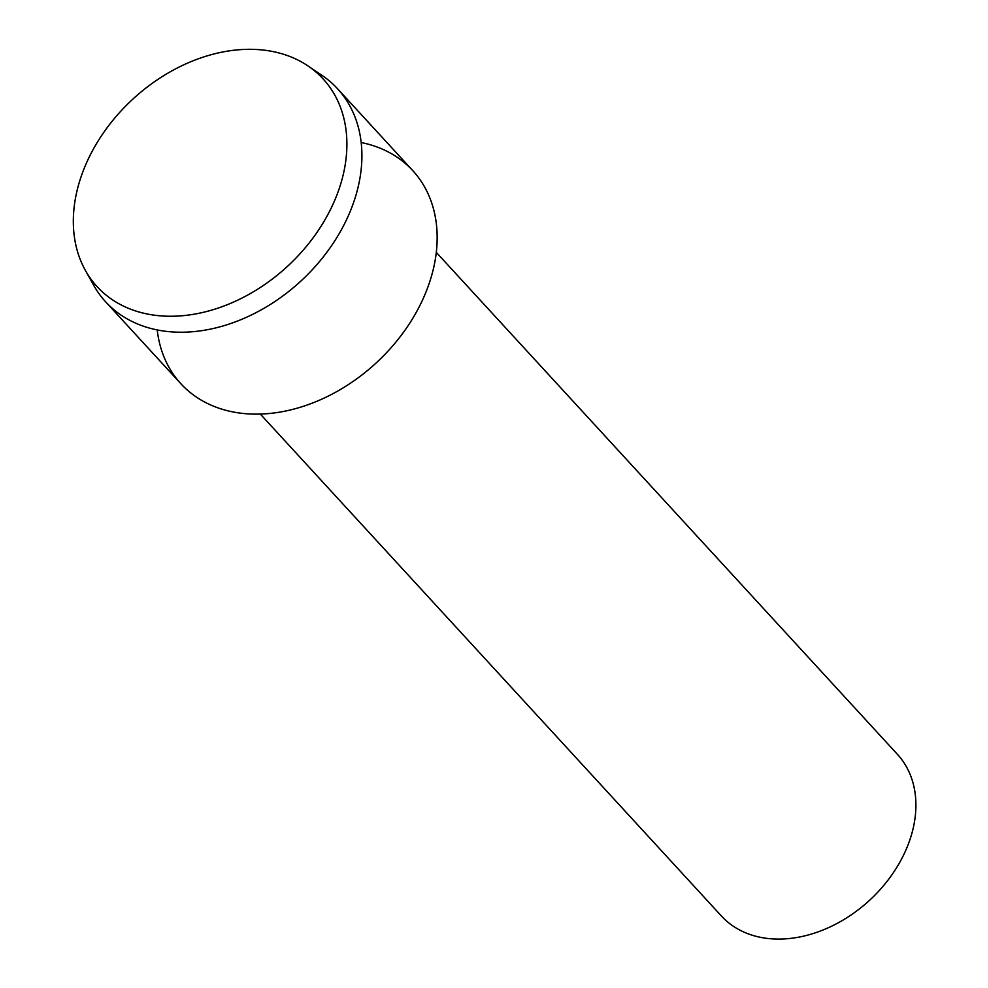 <?xml version="1.0" encoding="UTF-8"?>
<svg xmlns="http://www.w3.org/2000/svg" width="988" height="988" viewBox="0 0 988 988"><rect width="100%" height="100%" fill="white"/><g stroke="black" fill="none" stroke-linecap="round" stroke-linejoin="round"><path stroke-width="1.48" d="M76.224 194.352A153.486 113.879 -42.6 0 0 182.088 315.752A153.486 113.879 -42.6 0 0 343.997 171.22A153.486 113.879 -42.6 0 0 238.133 49.82A153.486 113.879 -42.6 0 0 76.224 194.352A153.486 113.879 -42.6 0 0 85.388 270.416A153.486 113.879 -42.6 0 0 224.906 305.638A153.486 113.879 -42.6 0 0 343.997 171.22A153.486 113.879 -42.6 0 0 307.984 65.924A153.486 113.879 -42.6 0 0 171.838 70.901A153.486 113.879 -42.6 0 0 76.224 194.352M157.302 330.61A157.463 116.831 -42.6 0 0 289.916 410.069A157.463 116.831 -42.6 0 0 434.189 265.303A157.463 116.831 -42.6 0 0 361.867 142.68M260.301 414.058L721.413 916A119.499 88.661 -42.6 0 0 830.155 926.892A119.499 88.661 -42.6 0 0 913.653 826.141A119.499 88.661 -42.6 0 0 897.413 754.313L436.301 252.372M85.388 270.416L93.625 285.174A157.463 116.831 -42.6 0 0 105.617 301.797A157.463 116.831 -42.6 0 0 248.914 316.16A157.463 116.831 -42.6 0 0 358.94 183.398A157.463 116.831 -42.6 0 0 337.55 88.747A157.463 116.831 -42.6 0 0 321.989 75.372L307.984 65.924M105.617 301.797L180.866 383.715A157.463 116.831 -42.6 0 0 324.15 398.065A157.463 116.831 -42.6 0 0 434.189 265.303A157.463 116.831 -42.6 0 0 412.786 170.652L337.55 88.747"/></g></svg>

